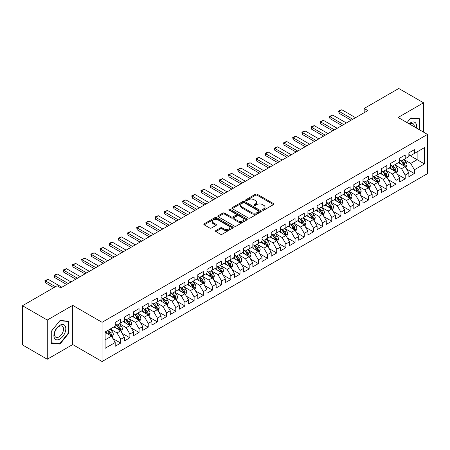 <?xml version="1.0" encoding="UTF-8"?>
<svg xmlns="http://www.w3.org/2000/svg" width="450" height="450" viewBox="0 0 450 450"><rect width="100%" height="100%" fill="white"/><g stroke="black" fill="none" stroke-linecap="round" stroke-linejoin="round"><path stroke-width="0.67" d="M262.609 210.15A0.894 0.518 0 0 0 263.869 210.15L273.442 204.626A1.271 0.737 0 0 0 273.814 204.109A1.271 0.737 0 0 0 273.442 203.586L257.226 194.226A1.271 0.737 0 0 0 255.426 194.226L245.852 199.749A0.894 0.518 0 0 0 245.593 200.115A0.894 0.518 0 0 0 245.852 200.481A0.894 0.518 0 0 0 247.112 200.481L248.349 199.766A4.078 2.351 0 0 1 254.115 199.766L255.471 200.542A4.078 2.351 0 0 1 256.663 202.208A4.078 2.351 0 0 1 255.471 203.873L254.227 204.587A0.894 0.518 0 0 0 253.969 204.953A0.894 0.518 0 0 0 254.227 205.318A0.894 0.518 0 0 0 255.493 205.318L256.731 204.598A4.078 2.351 0 0 1 262.496 204.598L263.846 205.38A4.078 2.351 0 0 1 265.039 207.045A4.078 2.351 0 0 1 263.846 208.71L262.609 209.424A0.894 0.518 0 0 0 262.344 209.79A0.894 0.518 0 0 0 262.609 210.15L262.609 209.424M215.876 230.529A1.271 0.737 0 0 0 215.505 231.047A1.271 0.737 0 0 0 215.876 231.57L220.427 234.191A1.271 0.737 0 0 0 222.227 234.191L232.858 228.054A1.271 0.737 0 0 0 233.229 227.537A1.271 0.737 0 0 0 232.858 227.014L216.641 217.654A1.271 0.737 0 0 0 214.841 217.654L204.21 223.791A1.271 0.737 0 0 0 203.839 224.314A1.271 0.737 0 0 0 204.21 224.831L209.706 228.004A1.271 0.737 0 0 0 211.506 228.004L216.056 225.377A1.271 0.737 0 0 0 216.433 224.859A1.271 0.737 0 0 0 216.056 224.336L213.334 222.767A3.409 1.969 0 0 1 212.333 221.372A3.409 1.969 0 0 1 214.436 219.555A3.409 1.969 0 0 1 218.154 219.982L228.825 226.148A3.409 1.969 0 0 1 229.826 227.537A3.409 1.969 0 0 1 227.722 229.354A3.409 1.969 0 0 1 224.004 228.926L222.227 227.903A1.271 0.737 0 0 0 220.427 227.903L215.876 230.529L215.876 231.57L220.427 228.96L220.427 227.903M47.278 320.029L47.278 359.241L72.703 344.559L72.703 305.353L47.278 320.029L22.5 305.724L57.099 285.75L60.773 287.865L367.847 110.576L364.174 108.456L364.174 112.697M72.703 305.353L102.066 322.307L427.5 134.421L427.5 173.632L102.066 361.519L102.066 322.307M423.551 132.142L423.551 102.791L398.132 117.467L427.5 134.421M423.551 102.791L398.773 88.481L364.174 108.456M248.439 218.019A1.271 0.737 0 0 0 250.245 218.019L260.871 211.882A1.271 0.737 0 0 0 261.248 211.359A1.271 0.737 0 0 0 260.871 210.842L244.659 201.482A1.271 0.737 0 0 0 242.859 201.482L232.228 207.619A1.271 0.737 0 0 0 231.851 208.136A1.271 0.737 0 0 0 232.228 208.659L248.439 218.019M229.477 210.347A0.894 0.518 0 0 1 230.383 210.471L246.847 219.977L236.233 226.108A1.271 0.737 0 0 1 234.433 226.108L218.222 216.743L218.222 215.702A1.271 0.737 0 0 0 217.845 216.225A1.271 0.737 0 0 0 218.222 216.743M218.222 215.702L222.767 213.081A1.271 0.737 0 0 1 224.572 213.081L231.148 216.877A1.271 0.737 0 0 0 232.948 216.877L235.963 215.134A1.271 0.737 0 0 0 236.34 214.611A1.271 0.737 0 0 0 235.963 214.093L229.118 210.139A0.894 0.518 0 0 1 228.859 209.773A0.894 0.518 0 0 1 229.41 209.301A0.894 0.518 0 0 1 230.383 209.413L246.864 218.931A1.271 0.737 0 0 1 247.241 219.448A1.271 0.737 0 0 1 246.864 219.971L246.864 218.931M408.87 154.929L417.127 159.694L417.127 151.852L424.474 147.617L414.377 153.444L414.377 149.681L408.87 152.859L408.87 156.623L405.197 158.743L405.197 154.98L399.69 158.158L399.69 161.921L396.022 164.042L396.022 160.279L390.516 163.457L390.516 167.22L386.843 169.341L386.843 165.578L381.336 168.756L381.336 172.519L377.668 174.639L377.668 170.876L372.161 174.054L372.161 177.817L368.488 179.938L368.488 176.175L362.981 179.353L362.981 183.116L359.314 185.237L359.314 181.474L353.807 184.652L353.807 188.415L350.134 190.536L350.134 186.773L344.627 189.951L344.627 193.714L340.959 195.829L340.959 192.071L335.452 195.249L335.452 199.013L331.779 201.127L331.779 197.37L326.272 200.548L326.272 204.311L322.599 206.426L322.599 202.669L317.098 205.847L317.098 209.61L313.425 211.725L313.425 207.968L307.918 211.146L307.918 214.909L304.245 217.024L304.245 213.266L298.738 216.444L298.738 220.208L295.071 222.322L295.071 218.559L289.564 221.743L289.564 225.501L285.891 227.621L285.891 223.858L280.384 227.042L280.384 230.799L276.716 232.92L276.716 229.157L271.209 232.341L271.209 236.098L267.536 238.219L267.536 234.456L262.029 237.639L262.029 241.397L258.362 243.518L258.362 239.754L252.855 242.938L252.855 246.696L249.182 248.816L249.182 245.053L243.675 248.231L243.675 251.994L240.007 254.115L240.007 250.352L234.501 253.53L234.501 257.293L230.828 259.414L230.828 255.651L225.321 258.829L225.321 262.592L221.648 264.713L221.648 260.949L216.146 264.127L216.146 267.891L212.473 270.011L212.473 266.248L206.966 269.426L206.966 273.189L203.293 275.31L203.293 271.547L197.786 274.725L197.786 278.488L194.119 280.609L194.119 276.846L188.612 280.024L188.612 283.787L184.939 285.907L184.939 282.144L179.432 285.322L179.432 289.086L175.764 291.206L175.764 287.443L170.257 290.621L170.257 294.384L166.584 296.505L166.584 292.742L161.078 295.92L161.078 299.683L157.41 301.804L157.41 298.041L151.903 301.219L151.903 304.982L148.23 307.103L148.23 303.339L142.723 306.517L142.723 310.281L139.056 312.401L139.056 308.638L133.549 311.816L133.549 315.579L129.876 317.7L129.876 313.937L124.369 317.115L124.369 320.878L120.701 322.999L120.701 319.236L115.194 322.414L115.194 326.177L105.097 332.004L105.097 348.322L115.194 342.495L111.521 336.139L105.097 332.426M424.474 147.617L424.474 163.935L414.377 169.763L410.704 163.406L404.049 159.564M406.62 169.048L414.377 173.526L414.377 169.763M414.377 173.526L408.87 176.704L408.87 172.941L405.197 175.061L401.529 168.705L394.875 164.863M397.446 174.347L405.197 178.824L405.197 175.061M405.197 178.824L399.69 182.002L399.69 178.239L396.022 180.36L392.349 174.004L385.695 170.162M388.266 179.646L396.022 184.123L396.022 180.36M396.022 184.123L390.516 187.301L390.516 183.538L386.843 185.659L383.175 179.303L376.521 175.461M379.091 184.944L386.843 189.422L386.843 185.659M386.843 189.422L381.336 192.6L381.336 188.837L377.668 190.958L373.995 184.601L367.341 180.759M369.911 190.243L377.668 194.721L377.668 190.958M377.668 194.721L372.161 197.899L372.161 194.136L368.488 196.256L364.821 189.9L358.166 186.058M360.737 195.542L368.488 200.019L368.488 196.256M368.488 200.019L362.981 203.197L362.981 199.434L359.314 201.555L355.641 195.193L348.986 191.357M351.557 200.841L359.314 205.318L359.314 201.555M359.314 205.318L353.807 208.496L353.807 204.733L350.134 206.854L346.461 200.492L339.812 196.65M342.377 206.139L350.134 210.617L350.134 206.854M350.134 210.617L344.627 213.795L344.627 210.032L340.959 212.153L337.286 205.791L330.632 201.949M333.202 211.438L340.959 215.916L340.959 212.153M340.959 215.916L335.452 219.094L335.452 215.331L331.779 217.451L328.106 211.089L321.452 207.248M324.022 216.737L331.779 221.214L331.779 217.451M331.779 221.214L326.272 224.393L326.272 220.629L322.599 222.75L318.932 216.388L312.277 212.546M314.848 222.036L322.599 226.507L322.599 222.75M322.599 226.507L317.098 229.691L317.098 225.928L313.425 228.049L309.752 221.687L303.098 217.845M305.668 227.334L313.425 231.806L313.425 228.049M313.425 231.806L307.918 234.99L307.918 231.227L304.245 233.347L300.577 226.986L293.923 223.144M296.494 232.627L304.245 237.105L304.245 233.347M304.245 237.105L298.738 240.289L298.738 236.526L295.071 238.646L291.397 232.284L284.743 228.442M287.314 237.926L295.071 242.404L295.071 238.646M295.071 242.404L289.564 245.588L289.564 241.824L285.891 243.945L282.223 237.583L275.569 233.741M278.139 243.225L285.891 247.703L285.891 243.945M285.891 247.703L280.384 250.886L280.384 247.123L276.716 249.244L273.043 242.882L266.389 239.04M268.959 248.524L276.716 253.001L276.716 249.244M276.716 253.001L271.209 256.179L271.209 252.422L267.536 254.537L263.869 248.181L257.214 244.339M259.785 253.822L267.536 258.3L267.536 254.537M267.536 258.3L262.029 261.478L262.029 257.721L258.362 259.836L254.689 253.479L248.034 249.638M250.605 259.121L258.362 263.599L258.362 259.836M258.362 263.599L252.855 266.777L252.855 263.019L249.182 265.134L245.509 258.778L238.86 254.936M241.425 264.42L249.182 268.898L249.182 265.134M249.182 268.898L243.675 272.076L243.675 268.318L240.007 270.433L236.334 264.077L229.68 260.235M232.251 269.719L240.007 274.196L240.007 270.433M240.007 274.196L234.501 277.374L234.501 273.617L230.828 275.732L227.154 269.376L220.506 265.534M223.071 275.017L230.828 279.495L230.828 275.732M230.828 279.495L225.321 282.673L225.321 278.91L221.648 281.031L217.98 274.674L211.326 270.832M213.896 280.316L221.648 284.794L221.648 281.031M221.648 284.794L216.146 287.972L216.146 284.209L212.473 286.329L208.8 279.973L202.146 276.131M204.716 285.615L212.473 290.093L212.473 286.329M212.473 290.093L206.966 293.271L206.966 289.507L203.293 291.628L199.626 285.272L192.971 281.43M195.542 290.914L203.293 295.391L203.293 291.628M203.293 295.391L197.786 298.569L197.786 294.806L194.119 296.927L190.446 290.571L183.791 286.729M186.362 296.213L194.119 300.69L194.119 296.927M194.119 300.69L188.612 303.868L188.612 300.105L184.939 302.226L181.271 295.869L174.617 292.027M177.188 301.511L184.939 305.989L184.939 302.226M184.939 305.989L179.432 309.167L179.432 305.404L175.764 307.524L172.091 301.168L165.437 297.326M168.007 306.81L175.764 311.287L175.764 307.524M175.764 311.287L170.257 314.466L170.257 310.702L166.584 312.823L162.917 306.467L156.263 302.625M158.833 312.109L166.584 316.586L166.584 312.823M166.584 316.586L161.078 319.764L161.078 316.001L157.41 318.122L153.737 311.766L147.083 307.924M149.653 317.407L157.41 321.885L157.41 318.122M157.41 321.885L151.903 325.063L151.903 321.3L148.23 323.421L144.562 317.064L137.908 313.223M140.479 322.706L148.23 327.184L148.23 323.421M148.23 327.184L142.723 330.362L142.723 326.599L139.056 328.719L135.382 322.363L128.728 318.521M131.299 328.005L139.056 332.483L139.056 328.719M139.056 332.483L133.549 335.661L133.549 331.897L129.876 334.018L126.203 327.662L119.554 323.82M122.119 333.304L129.876 337.781L129.876 334.018M129.876 337.781L124.369 340.959L124.369 337.196L120.701 339.317L117.028 332.961L110.374 329.119M112.944 338.603L120.701 343.08L120.701 339.317M120.701 343.08L115.194 346.258L115.194 342.495M115.194 324.056L117.028 325.114L120.701 322.999M105.097 339.846L111.521 336.139M124.369 318.757L126.203 319.815L129.876 317.7M117.028 332.961L120.701 330.84L113.906 326.919M124.369 337.196L120.701 330.84M133.549 313.459L135.382 314.516L139.056 312.401M126.203 327.662L129.876 325.541L123.086 321.621M133.549 331.897L129.876 325.541M142.723 308.16L144.562 309.218L148.23 307.103M135.382 322.363L139.056 320.243L132.261 316.322M142.723 326.599L139.056 320.243M151.903 302.861L153.737 303.924L157.41 301.804M144.562 317.064L148.23 314.944L141.441 311.023M151.903 321.3L148.23 314.944M161.078 297.562L162.917 298.626L166.584 296.505M153.737 311.766L157.41 309.645L150.615 305.724M161.078 316.001L157.41 309.645M170.257 292.264L172.091 293.327L175.764 291.206M162.917 306.467L166.584 304.346L159.795 300.426M170.257 310.702L166.584 304.346M179.432 286.965L181.271 288.028L184.939 285.907M172.091 301.168L175.764 299.048L168.969 295.127M179.432 305.404L175.764 299.048M188.612 281.666L190.446 282.729L194.119 280.609M181.271 295.869L184.939 293.749L178.149 289.828M188.612 300.105L184.939 293.749M197.786 276.368L199.626 277.431L203.293 275.31M190.446 290.571L194.119 288.45L187.324 284.529M197.786 294.806L194.119 288.45M206.966 271.069L208.8 272.132L212.473 270.011M199.626 285.272L203.293 283.151L196.504 279.231M206.966 289.507L203.293 283.151M216.146 265.77L217.98 266.833L221.648 264.713M208.8 279.973L212.473 277.852L205.684 273.932M216.146 284.209L212.473 277.852M225.321 260.471L227.154 261.534L230.828 259.414M217.98 274.674L221.648 272.554L214.858 268.633M225.321 278.91L221.648 272.554M234.501 255.172L236.334 256.236L240.007 254.115M227.154 269.376L230.828 267.255L224.038 263.334M234.501 273.617L230.828 267.255M243.675 249.879L245.509 250.937L249.182 248.816M236.334 264.077L240.007 261.956L233.213 258.036M243.675 268.318L240.007 261.956M252.855 244.581L254.689 245.638L258.362 243.518M245.509 258.778L249.182 256.657L242.393 252.737M252.855 263.019L249.182 256.657M262.029 239.282L263.869 240.339L267.536 238.219M254.689 253.479L258.362 251.359L251.567 247.438M262.029 257.721L258.362 251.359M271.209 233.983L273.043 235.041L276.716 232.92M263.869 248.181L267.536 246.06L260.747 242.139M271.209 252.422L267.536 246.06M280.384 228.684L282.223 229.742L285.891 227.621M273.043 242.882L276.716 240.761L269.921 236.841M280.384 247.123L276.716 240.761M289.564 223.386L291.397 224.443L295.071 222.322M282.223 237.583L285.891 235.463L279.101 231.542M289.564 241.824L285.891 235.463M298.738 218.087L300.577 219.144L304.245 217.024M291.397 232.284L295.071 230.164L288.276 226.243M298.738 236.526L295.071 230.164M307.918 212.788L309.752 213.846L313.425 211.725M300.577 226.986L304.245 224.865L297.456 220.944M307.918 231.227L304.245 224.865M317.098 207.489L318.932 208.547L322.599 206.426M309.752 221.687L313.425 219.566L306.636 215.646M317.098 225.928L313.425 219.566M326.272 202.191L328.106 203.248L331.779 201.127M318.932 216.388L322.599 214.273L315.81 210.347M326.272 220.629L322.599 214.273M335.452 196.892L337.286 197.949L340.959 195.829M328.106 211.089L331.779 208.974L324.99 205.054M335.452 215.331L331.779 208.974M344.627 191.593L346.461 192.651L350.134 190.536M337.286 205.791L340.959 203.676L334.164 199.755M344.627 210.032L340.959 203.676M353.807 186.294L355.641 187.352L359.314 185.237M346.461 200.492L350.134 198.377L343.344 194.456M353.807 204.733L350.134 198.377M362.981 180.996L364.821 182.053L368.488 179.938M355.641 195.193L359.314 193.078L352.519 189.157M362.981 199.434L359.314 193.078M372.161 175.697L373.995 176.754L377.668 174.639M364.821 189.9L368.488 187.779L361.699 183.859M372.161 194.136L368.488 187.779M381.336 170.398L383.175 171.456L386.843 169.341M373.995 184.601L377.668 182.481L370.873 178.56M381.336 188.837L377.668 182.481M390.516 165.099L392.349 166.157L396.022 164.042M383.175 179.303L386.843 177.182L380.053 173.261M390.516 183.538L386.843 177.182M399.69 159.801L401.529 160.864L405.197 158.743M392.349 174.004L396.022 171.883L389.228 167.963M399.69 178.239L396.022 171.883M408.87 154.502L410.704 155.565L414.377 153.444M401.529 168.705L405.197 166.584L398.407 162.664M408.87 172.941L405.197 166.584M22.5 305.724L22.5 344.931L47.278 359.241M72.703 344.559L102.066 361.519M410.704 163.406L417.127 159.694L424.474 163.935M419.653 129.892L419.653 118.744L410.799 117.951L407.048 122.614L410.614 118.209L419.192 118.98L419.192 129.628M68.889 333.062L68.889 321.249L60.036 320.462L51.182 331.476L51.182 343.288L60.036 344.076L68.889 333.062L68.434 332.798M262.963 210.279L263.846 209.768A4.078 2.351 0 0 0 265.039 208.102L265.039 207.045M256.663 202.208L256.663 203.271A4.078 2.351 0 0 1 255.471 204.93L254.588 205.442M273.442 203.586L273.442 204.626L257.226 195.283A1.271 0.737 0 0 0 255.426 195.283L246.206 200.604M260.871 210.842L260.871 211.882L244.659 202.539A1.271 0.737 0 0 0 242.859 202.539L232.245 208.665M258.621 211.725A0.894 0.518 0 0 0 258.885 211.359A0.894 0.518 0 0 0 258.621 210.999L244.389 202.781A0.894 0.518 0 0 0 243.129 202.781L241.819 203.535A4.078 2.351 0 0 0 240.626 205.2A4.078 2.351 0 0 0 241.819 206.865L251.55 212.479A4.078 2.351 0 0 0 257.316 212.479L258.621 211.725L258.621 212.788A0.894 0.518 0 0 0 258.885 212.422L258.885 211.359M240.626 205.2L240.626 206.257A4.078 2.351 0 0 0 241.819 207.922L241.819 206.865M258.621 212.788L257.316 213.542A4.078 2.351 0 0 1 251.55 213.542L241.819 207.922M218.239 216.754L222.767 214.138L222.767 213.081M236.34 214.611L236.34 215.674A1.271 0.737 0 0 1 235.963 216.191L232.948 217.935A1.271 0.737 0 0 1 231.148 217.935L224.572 214.138A1.271 0.737 0 0 0 222.767 214.138M237.971 220.815A3.409 1.969 0 0 0 241.684 221.243A3.409 1.969 0 0 0 243.787 219.426A3.409 1.969 0 0 0 242.792 218.031L239.029 215.859A1.271 0.737 0 0 0 237.229 215.859L234.208 217.603A1.271 0.737 0 0 0 233.837 218.121A1.271 0.737 0 0 0 234.208 218.644L237.971 220.815L237.971 221.873A3.409 1.969 0 0 0 241.684 222.3A3.409 1.969 0 0 0 243.787 220.483L243.787 219.426M233.837 218.121L233.837 219.184A1.271 0.737 0 0 0 234.208 219.701L234.208 218.644M237.971 221.873L234.208 219.701M229.826 227.537L229.826 228.594A3.409 1.969 0 0 1 227.722 230.417A3.409 1.969 0 0 1 224.004 229.989L222.227 228.96A1.271 0.737 0 0 0 220.427 228.96M212.333 221.372L212.333 222.435A3.409 1.969 0 0 0 213.334 223.824L213.334 222.767M216.039 225.388L213.334 223.824M232.858 227.014L232.858 228.054L216.641 218.717A1.271 0.737 0 0 0 214.841 218.717L204.227 224.843L204.21 223.791M59.102 343.536L60.036 344.076M405.877 167.76L407.014 164.981A3.437 1.986 -120 0 0 405.917 162.056L403.971 159.452M400.86 164.081L399.381 162.101M404.55 166.208L405.157 165.127A3.437 1.986 -120 0 0 404.173 163.063L402.227 160.459M401.113 160.622L403.521 163.834A1.749 1.012 60 0 1 403.836 164.368L405.157 165.127M400.506 160.273L403.071 163.699A3.437 1.986 60 0 1 404.055 165.763L404.128 165.966M352.794 119.267L339.103 111.364L339.103 113.271L338.597 111.071L339.975 110.278L341.854 109.772L355.551 117.681M351.146 120.223L339.103 113.271M341.854 109.772L339.103 111.364L338.597 111.071M396.703 173.059L397.839 170.28A3.437 1.986 -120 0 0 396.743 167.355L394.791 164.751M391.686 169.38L390.201 167.4M395.376 171.506L395.983 170.426A3.437 1.986 -120 0 0 394.999 168.362L393.047 165.757M391.933 165.921L394.341 169.132A1.749 1.012 60 0 1 394.661 169.667L395.983 170.426M391.331 165.572L393.896 168.998A3.437 1.986 60 0 1 394.881 171.062L394.948 171.264M387.523 178.357L388.659 175.579A3.437 1.986 -120 0 0 387.562 172.654L385.616 170.049M382.506 174.679L381.026 172.699M386.196 176.805L386.803 175.725A3.437 1.986 -120 0 0 385.819 173.661L383.873 171.056M382.759 171.219L385.166 174.431A1.749 1.012 60 0 1 385.481 174.966L386.803 175.725M382.151 170.871L384.716 174.296A3.437 1.986 60 0 1 385.701 176.361L385.774 176.563M343.62 124.566L329.923 116.663L329.923 118.569L329.423 116.37L332.679 115.071L346.371 122.974M341.966 125.522L329.923 118.569M332.679 115.071L329.923 116.663L329.423 116.37M334.44 129.864L320.749 121.961L320.749 123.868L320.243 121.669L323.499 120.369L337.196 128.273M332.786 130.821L320.749 123.868M323.499 120.369L320.749 121.961L320.243 121.669M416.396 128.008A8.438 4.871 120 0 0 415.777 123.227A8.438 4.871 120 0 0 409.146 123.823M414.287 126.793A6.39 3.69 120 0 0 413.691 124.301A6.39 3.69 120 0 0 412.971 123.638A6.39 3.69 120 0 0 409.579 124.076M418.624 118.648L419.192 118.98M54.686 338.591A8.438 4.871 120 0 0 62.837 336.409A8.438 4.871 120 0 0 65.019 325.738A8.438 4.871 120 0 0 56.869 327.921A8.438 4.871 120 0 0 54.686 338.591M55.102 336.544A6.39 3.69 120 0 0 55.822 337.213A6.39 3.69 120 0 0 61.762 334.232A6.39 3.69 120 0 0 62.927 326.812A6.39 3.69 120 0 0 62.207 326.149A6.39 3.69 120 0 0 56.267 329.13A6.39 3.69 120 0 0 55.102 336.544M59.85 320.721L68.434 321.486L68.434 332.927L59.85 343.603L51.272 342.838L51.272 331.397L59.833 320.709M67.866 321.159L68.434 321.486M378.343 183.656L379.485 180.877A3.437 1.986 -120 0 0 378.388 177.953L376.436 175.348M373.331 179.977L371.846 177.998M377.016 182.104L377.629 181.024A3.437 1.986 -120 0 0 376.644 178.959L374.692 176.355M373.579 176.518L375.986 179.73A1.749 1.012 60 0 1 376.307 180.264L377.629 181.024M372.977 176.169L375.542 179.595A3.437 1.986 60 0 1 376.526 181.659L376.594 181.862M369.169 188.955L370.305 186.176A3.437 1.986 -120 0 0 369.208 183.251L367.256 180.647M364.151 185.276L362.672 183.296M367.841 187.403L368.449 186.322A3.437 1.986 -120 0 0 367.464 184.258L365.512 181.654M364.404 181.817L366.812 185.029A1.749 1.012 60 0 1 367.127 185.563L368.449 186.322M363.797 181.468L366.362 184.894A3.437 1.986 60 0 1 367.346 186.958L367.419 187.161M325.266 135.163L311.569 127.26L311.569 129.167L311.068 126.968L312.441 126.169L314.325 125.668L328.016 133.571M323.612 136.119L311.569 129.167M314.325 125.668L311.569 127.26L311.068 126.968M316.086 140.462L302.394 132.559L302.394 134.466L301.888 132.266L303.266 131.468L305.145 130.967L318.842 138.87M314.432 141.412L302.394 134.466M305.145 130.967L302.394 132.559L301.888 132.266M359.989 194.254L361.131 191.475A3.437 1.986 -120 0 0 360.028 188.55L358.082 185.946M354.977 190.575L353.492 188.595M358.661 192.701L359.274 191.621A3.437 1.986 -120 0 0 358.284 189.551L356.338 186.953M355.224 187.116L357.632 190.328A1.749 1.012 60 0 1 357.952 190.862L359.274 191.621M354.623 186.767L357.188 190.192A3.437 1.986 60 0 1 358.172 192.257L358.239 192.459M306.911 145.761L293.214 137.858L293.214 139.764L292.714 137.565L294.086 136.766L295.971 136.266L309.662 144.169M305.257 146.711L293.214 139.764M295.971 136.266L293.214 137.858L292.714 137.565M350.814 199.553L351.951 196.774A3.437 1.986 -120 0 0 350.854 193.843L348.902 191.244M345.797 195.868L344.317 193.894M349.487 198L350.094 196.92A3.437 1.986 -120 0 0 349.11 194.85L347.158 192.251M346.05 192.414L348.457 195.626A1.749 1.012 60 0 1 348.772 196.161L350.094 196.92M345.442 192.066L348.007 195.486A3.437 1.986 60 0 1 348.992 197.556L349.065 197.758M297.731 151.059L284.04 143.151L284.04 145.063L283.534 142.864L284.912 142.065L286.791 141.564L300.482 149.468M296.077 152.01L284.04 145.063M286.791 141.564L284.04 143.151L283.534 142.864M341.634 204.851L342.776 202.072A3.437 1.986 -120 0 0 341.674 199.142L339.728 196.543M336.617 201.167L335.137 199.192M340.307 203.299L340.914 202.219A3.437 1.986 -120 0 0 339.93 200.149L337.984 197.55M336.87 197.713L339.277 200.925A1.749 1.012 60 0 1 339.598 201.459L340.914 202.219M336.262 197.359L338.833 200.784A3.437 1.986 60 0 1 339.817 202.854L339.885 203.057M332.46 210.15L333.596 207.371A3.437 1.986 -120 0 0 332.499 204.441L330.548 201.842M327.442 206.466L325.957 204.491M331.132 208.597L331.74 207.518A3.437 1.986 -120 0 0 330.756 205.447L328.804 202.849M327.69 203.012L330.103 206.224A1.749 1.012 60 0 1 330.418 206.758L331.74 207.518M327.088 202.657L329.653 206.083A3.437 1.986 60 0 1 330.637 208.153L330.705 208.356M323.28 215.449L324.416 212.67A3.437 1.986 -120 0 0 323.319 209.739L321.373 207.141M318.262 211.764L316.783 209.79M321.952 213.896L322.56 212.816A3.437 1.986 -120 0 0 321.576 210.746L319.629 208.148M318.516 208.311L320.923 211.523A1.749 1.012 60 0 1 321.244 212.057L322.56 212.816M317.908 207.956L320.479 211.382A3.437 1.986 60 0 1 321.463 213.452L321.531 213.654M314.106 220.748L315.242 217.969A3.437 1.986 -120 0 0 314.145 215.038L312.193 212.439M309.088 217.063L307.603 215.089M312.778 219.195L313.386 218.115A3.437 1.986 -120 0 0 312.401 216.045L310.449 213.446M309.336 213.604L311.743 216.821A1.749 1.012 60 0 1 312.064 217.356L313.386 218.115M308.734 213.255L311.299 216.681A3.437 1.986 60 0 1 312.283 218.751L312.351 218.947M304.926 226.046L306.062 223.268A3.437 1.986 -120 0 0 304.965 220.337L303.019 217.738M299.908 222.362L298.429 220.388M303.598 224.494L304.206 223.414A3.437 1.986 -120 0 0 303.221 221.344L301.275 218.745M300.161 218.903L302.569 222.12A1.749 1.012 60 0 1 302.884 222.649L304.206 223.414M299.554 218.554L302.119 221.979A3.437 1.986 60 0 1 303.103 224.049L303.176 224.246M295.751 231.345L296.887 228.566A3.437 1.986 -120 0 0 295.791 225.636L293.839 223.037M290.734 227.661L289.249 225.686M294.424 229.792L295.031 228.713A3.437 1.986 -120 0 0 294.047 226.643L292.095 224.044M290.981 224.201L293.389 227.419A1.749 1.012 60 0 1 293.709 227.947L295.031 228.713M290.379 223.852L292.944 227.278A3.437 1.986 60 0 1 293.929 229.348L293.996 229.545M286.571 236.644L287.707 233.865A3.437 1.986 -120 0 0 286.611 230.934L284.664 228.336M281.554 232.959L280.074 230.985M285.244 235.091L285.851 234.011A3.437 1.986 -120 0 0 284.867 231.941L282.921 229.343M281.807 229.5L284.214 232.718A1.749 1.012 60 0 1 284.529 233.246L285.851 234.011M281.199 229.151L283.764 232.577A3.437 1.986 60 0 1 284.749 234.647L284.822 234.844M277.391 241.937L278.533 239.164A3.437 1.986 -120 0 0 277.436 236.233L275.484 233.634M272.379 238.258L270.894 236.278M276.069 240.39L276.677 239.31A3.437 1.986 -120 0 0 275.692 237.24L273.741 234.636M272.627 234.799L275.034 238.016A1.749 1.012 60 0 1 275.355 238.545L276.677 239.31M272.025 234.45L274.59 237.876A3.437 1.986 60 0 1 275.574 239.946L275.642 240.143M268.217 247.236L269.353 244.463A3.437 1.986 -120 0 0 268.256 241.532L266.304 238.928M263.199 243.557L261.72 241.577M266.889 245.689L267.497 244.609A3.437 1.986 -120 0 0 266.512 242.539L264.561 239.934M263.452 240.097L265.86 243.315A1.749 1.012 60 0 1 266.175 243.844L267.497 244.609M262.845 239.749L265.41 243.174A3.437 1.986 60 0 1 266.394 245.244L266.468 245.441M288.551 156.358L274.86 148.449L274.86 150.362L274.354 148.162L275.732 147.364L277.616 146.863L291.308 154.766M286.903 157.309L274.86 150.362M277.616 146.863L274.86 148.449L274.354 148.162M279.377 161.657L265.686 153.748L265.686 155.661L265.179 153.461L266.558 152.662L268.436 152.162L282.127 160.065M277.723 162.607L265.686 155.661M268.436 152.162L265.686 153.748L265.179 153.461M270.197 166.956L256.506 159.047L256.506 160.954L255.999 158.76L257.377 157.961L259.262 157.461L272.953 165.364M268.549 167.906L256.506 160.954M259.262 157.461L256.506 159.047L255.999 158.76M261.023 172.254L247.331 164.346L247.331 166.252L246.825 164.059L248.203 163.26L250.082 162.759L263.773 170.662M259.369 173.205L247.331 166.252M250.082 162.759L247.331 164.346L246.825 164.059M251.843 177.553L238.151 169.644L238.151 171.551L237.645 169.352L240.902 168.058L254.599 175.961M250.194 178.504L238.151 171.551M240.902 168.058L238.151 169.644L237.645 169.352M242.668 182.852L228.971 174.943L228.971 176.85L228.471 174.651L231.727 173.357L245.419 181.26M241.014 183.803L228.971 176.85M231.727 173.357L228.971 174.943L228.471 174.651M233.488 188.151L219.797 180.242L219.797 182.149L219.291 179.949L222.547 178.656L236.244 186.559M231.834 189.101L219.797 182.149M222.547 178.656L219.797 180.242L219.291 179.949M224.314 193.449L210.617 185.541L210.617 187.447L210.116 185.248L213.373 183.954L227.064 191.857M222.66 194.4L210.617 187.447M213.373 183.954L210.617 185.541L210.116 185.248M215.134 198.748L201.442 190.839L201.442 192.746L200.936 190.547L204.193 189.253L217.89 197.156M213.48 199.699L201.442 192.746M204.193 189.253L201.442 190.839L200.936 190.547M259.037 252.534L260.179 249.761A3.437 1.986 -120 0 0 259.082 246.831L257.13 244.226M254.025 248.856L252.54 246.876M257.709 250.987L258.322 249.907A3.437 1.986 -120 0 0 257.338 247.838L255.386 245.233M254.273 245.396L256.68 248.614A1.749 1.012 60 0 1 257.001 249.143L258.322 249.907M253.671 245.047L256.236 248.473A3.437 1.986 60 0 1 257.22 250.543L257.287 250.74M205.959 204.041L192.263 196.138L192.263 198.045L191.762 195.846L193.134 195.053L195.019 194.552L208.71 202.455M204.306 204.998L192.263 198.045M195.019 194.552L192.263 196.138L191.762 195.846M249.862 257.833L250.999 255.06A3.437 1.986 -120 0 0 249.902 252.129L247.95 249.525M244.845 254.154L243.366 252.174M248.535 256.286L249.143 255.206A3.437 1.986 -120 0 0 248.158 253.136L246.206 250.532M245.098 250.695L247.506 253.912A1.749 1.012 60 0 1 247.821 254.441L249.143 255.206M244.491 250.346L247.056 253.772A3.437 1.986 60 0 1 248.04 255.842L248.113 256.039M196.779 209.34L183.088 201.437L183.088 203.344L182.582 201.144L185.839 199.845L199.53 207.754M195.126 210.296L183.088 203.344M185.839 199.845L183.088 201.437L182.582 201.144M240.683 263.132L241.824 260.359A3.437 1.986 -120 0 0 240.722 257.428L238.776 254.824M235.671 259.453L234.186 257.473M239.355 261.585L239.963 260.505A3.437 1.986 -120 0 0 238.978 258.435L237.032 255.831M235.918 255.994L238.326 259.211A1.749 1.012 60 0 1 238.646 259.74L239.963 260.505M235.311 255.645L237.881 259.071A3.437 1.986 60 0 1 238.866 261.141L238.933 261.338M187.599 214.639L173.908 206.736L173.908 208.643L173.402 206.443L176.664 205.144L190.356 213.053M185.951 215.595L173.908 208.643M176.664 205.144L173.908 206.736L173.402 206.443M231.508 268.431L232.644 265.657A3.437 1.986 -120 0 0 231.547 262.727L229.596 260.123M226.491 264.752L225.011 262.772M230.181 266.884L230.788 265.804A3.437 1.986 -120 0 0 229.804 263.734L227.852 261.129M226.738 261.293L229.151 264.51A1.749 1.012 60 0 1 229.466 265.039L230.788 265.804M226.136 260.944L228.701 264.369A3.437 1.986 60 0 1 229.686 266.439L229.753 266.636M178.425 219.938L164.734 212.034L164.734 213.941L164.227 211.742L167.484 210.442L181.176 218.351M176.771 220.894L164.734 213.941M167.484 210.442L164.734 212.034L164.227 211.742M222.328 273.729L223.464 270.956A3.437 1.986 -120 0 0 222.368 268.026L220.421 265.421M217.311 270.051L215.831 268.071M221.001 272.183L221.608 271.102A3.437 1.986 -120 0 0 220.624 269.032L218.678 266.428M217.564 266.591L219.971 269.809A1.749 1.012 60 0 1 220.292 270.338L221.608 271.102M216.956 266.243L219.527 269.668A3.437 1.986 60 0 1 220.511 271.738L220.579 271.935M169.245 225.236L155.554 217.333L155.554 219.24L155.047 217.041L156.426 216.248L158.31 215.741L172.001 223.65M167.597 226.192L155.554 219.24M158.31 215.741L155.554 217.333L155.047 217.041M213.154 279.028L214.29 276.255A3.437 1.986 -120 0 0 213.193 273.324L211.241 270.72M208.136 275.349L206.651 273.369M211.826 277.481L212.434 276.401A3.437 1.986 -120 0 0 211.449 274.331L209.498 271.727M208.384 271.89L210.791 275.102A1.749 1.012 60 0 1 211.112 275.636L212.434 276.401M207.782 271.541L210.347 274.967A3.437 1.986 60 0 1 211.331 277.037L211.399 277.234M160.071 230.535L146.379 222.632L146.379 224.539L145.873 222.339L149.13 221.04L162.821 228.949M158.417 231.491L146.379 224.539M149.13 221.04L146.379 222.632L145.873 222.339M203.974 284.327L205.11 281.554A3.437 1.986 -120 0 0 204.013 278.623L202.067 276.019M198.956 280.648L197.477 278.668M202.646 282.78L203.254 281.7A3.437 1.986 -120 0 0 202.269 279.63L200.323 277.026M199.209 277.189L201.617 280.401A1.749 1.012 60 0 1 201.938 280.935L203.254 281.7M198.602 276.84L201.167 280.266A3.437 1.986 60 0 1 202.151 282.336L202.224 282.532M150.891 235.834L137.199 227.931L137.199 229.838L136.693 227.638L138.071 226.845L139.95 226.339L153.647 234.248M149.243 236.79L137.199 229.838M139.95 226.339L137.199 227.931L136.693 227.638M194.799 289.626L195.936 286.852A3.437 1.986 -120 0 0 194.839 283.922L192.887 281.317M189.782 285.947L188.297 283.967M193.472 288.073L194.079 286.999A3.437 1.986 -120 0 0 193.095 284.929L191.143 282.324M190.029 282.488L192.437 285.699A1.749 1.012 60 0 1 192.757 286.234L194.079 286.999M189.428 282.139L191.993 285.564A3.437 1.986 60 0 1 192.977 287.634L193.044 287.831M141.716 241.132L128.019 233.229L128.019 235.136L127.519 232.937L128.891 232.144L130.776 231.638L144.467 239.546M140.062 242.089L128.019 235.136M130.776 231.638L128.019 233.229L127.519 232.937M185.619 294.924L186.756 292.146A3.437 1.986 -120 0 0 185.659 289.221L183.713 286.616M180.602 291.246L179.123 289.266M184.292 293.372L184.899 292.298A3.437 1.986 -120 0 0 183.915 290.228L181.969 287.623M180.855 287.786L183.263 290.998A1.749 1.012 60 0 1 183.578 291.532L184.899 292.298M180.248 287.438L182.812 290.863A3.437 1.986 60 0 1 183.797 292.933L183.87 293.13M132.536 246.431L118.845 238.528L118.845 240.435L118.339 238.236L121.596 236.936L135.293 244.845M130.888 247.388L118.845 240.435M121.596 236.936L118.845 238.528L118.339 238.236M176.445 300.223L177.581 297.444A3.437 1.986 -120 0 0 176.484 294.519L174.532 291.915M171.428 296.544L169.942 294.564M175.118 298.671L175.725 297.596A3.437 1.986 -120 0 0 174.741 295.526L172.789 292.922M171.675 293.085L174.083 296.297A1.749 1.012 60 0 1 174.403 296.831L175.725 297.596M171.073 292.736L173.638 296.162A3.437 1.986 60 0 1 174.623 298.232L174.69 298.429M123.362 251.73L109.665 243.827L109.665 245.734L109.164 243.534L110.537 242.741L112.421 242.235L126.112 250.144M121.708 252.686L109.665 245.734M112.421 242.235L109.665 243.827L109.164 243.534M167.265 305.522L168.401 302.743A3.437 1.986 -120 0 0 167.304 299.818L165.352 297.214M162.248 301.843L160.768 299.863M165.938 303.969L166.545 302.889A3.437 1.986 -120 0 0 165.561 300.825L163.609 298.221M162.501 298.384L164.908 301.596A1.749 1.012 60 0 1 165.223 302.13L166.545 302.889M161.893 298.035L164.458 301.461A3.437 1.986 60 0 1 165.442 303.531L165.516 303.728M114.182 257.029L100.491 249.126L100.491 251.032L99.984 248.833L101.362 248.04L103.241 247.534L116.938 255.442M112.528 257.985L100.491 251.032M103.241 247.534L100.491 249.126L99.984 248.833M158.085 310.821L159.227 308.042A3.437 1.986 -120 0 0 158.13 305.117L156.178 302.512M153.073 307.142L151.588 305.162M156.757 309.268L157.371 308.188A3.437 1.986 -120 0 0 156.386 306.124L154.434 303.519M153.321 303.683L155.728 306.894A1.749 1.012 60 0 1 156.049 307.429L157.371 308.188M152.719 303.334L155.284 306.759A3.437 1.986 60 0 1 156.268 308.824L156.336 309.026M105.008 262.327L91.311 254.424L91.311 256.331L90.81 254.132L94.067 252.833L107.758 260.736M103.354 263.284L91.311 256.331M94.067 252.833L91.311 254.424L90.81 254.132M148.911 316.119L150.047 313.341A3.437 1.986 -120 0 0 148.95 310.416L146.998 307.811M143.893 312.441L142.414 310.461M147.583 314.567L148.191 313.487A3.437 1.986 -120 0 0 147.206 311.423L145.254 308.818M144.146 308.981L146.554 312.193A1.749 1.012 60 0 1 146.869 312.728L148.191 313.487M143.539 308.632L146.104 312.058A3.437 1.986 60 0 1 147.088 314.123L147.161 314.325M95.828 267.626L82.136 259.723L82.136 261.63L81.63 259.431L84.887 258.131L98.578 266.034M94.174 268.582L82.136 261.63M84.887 258.131L82.136 259.723L81.63 259.431M139.731 321.418L140.873 318.639A3.437 1.986 -120 0 0 139.77 315.714L137.824 313.11M134.719 317.739L133.234 315.759M138.403 319.866L139.011 318.786A3.437 1.986 -120 0 0 138.026 316.721L136.08 314.117M134.966 314.28L137.374 317.492A1.749 1.012 60 0 1 137.694 318.026L139.011 318.786M134.359 313.931L136.929 317.357A3.437 1.986 60 0 1 137.914 319.421L137.981 319.624M86.647 272.925L72.956 265.022L72.956 266.929L72.45 264.729L75.712 263.43L89.404 271.333M84.999 273.881L72.956 266.929M75.712 263.43L72.956 265.022L72.45 264.729M130.556 326.717L131.692 323.938A3.437 1.986 -120 0 0 130.596 321.013L128.644 318.409M125.539 323.038L124.059 321.058M129.229 325.164L129.836 324.084A3.437 1.986 -120 0 0 128.852 322.02L126.9 319.416M125.786 319.579L128.199 322.791A1.749 1.012 60 0 1 128.514 323.325L129.836 324.084M125.184 319.23L127.749 322.656A3.437 1.986 60 0 1 128.734 324.72L128.807 324.923M77.473 278.224L63.782 270.321L63.782 272.227L63.276 270.028L64.654 269.229L66.532 268.729L80.224 276.632M75.819 279.18L63.782 272.227M66.532 268.729L63.782 270.321L63.276 270.028M121.376 332.016L122.513 329.237A3.437 1.986 -120 0 0 121.416 326.312L119.469 323.707M116.359 328.337L114.879 326.357M120.049 330.463L120.656 329.383A3.437 1.986 -120 0 0 119.672 327.319L117.726 324.714M116.612 324.877L119.019 328.089A1.749 1.012 60 0 1 119.34 328.624L120.656 329.383M116.004 324.529L118.575 327.954A3.437 1.986 60 0 1 119.559 330.019L119.627 330.221M68.293 283.523L54.602 275.619L54.602 277.526L54.096 275.327L55.474 274.528L57.358 274.028L71.049 281.931M66.645 284.473L54.602 277.526M57.358 274.028L54.602 275.619L54.096 275.327M112.202 337.314L113.338 334.536A3.437 1.986 -120 0 0 112.241 331.611L110.289 329.006M107.184 333.636L105.699 331.656M110.874 335.762L111.482 334.682A3.437 1.986 -120 0 0 110.498 332.612L108.546 330.013M107.685 330.508L109.839 333.388A1.749 1.012 60 0 1 110.16 333.923L111.482 334.682M107.443 330.649L109.395 333.253A3.437 1.986 60 0 1 110.379 335.317L110.447 335.52M55.446 286.701L45.428 280.918L45.428 282.825L44.921 280.626L48.178 279.326L61.869 287.229M53.797 287.657L45.428 282.825M48.178 279.326L45.428 280.918L44.921 280.626M263.846 209.768L263.846 208.71M254.227 205.318L254.227 204.587M255.471 204.93L255.471 203.873M245.852 200.481L245.852 199.749M255.426 195.283L255.426 194.226M257.226 195.283L257.226 194.226M232.228 208.659L232.228 207.619M242.859 202.539L242.859 201.482M244.659 202.539L244.659 201.482M251.55 213.542L251.55 212.479M257.316 213.542L257.316 212.479M224.572 214.138L224.572 213.081M231.148 217.935L231.148 216.877M232.948 217.935L232.948 216.877M235.963 216.191L235.963 215.134M230.383 210.471L230.383 209.413M222.227 228.96L222.227 227.903M224.004 229.989L224.004 228.926M216.056 225.377L216.056 224.336M214.841 218.717L214.841 217.654M216.641 218.717L216.641 217.654M404.769 166.337L406.991 165.049M404.173 163.063L405.917 162.056M401.636 164.526L403.071 163.699M395.589 171.636L397.817 170.347M394.999 168.362L396.743 167.355M392.456 169.824L393.896 168.998M386.415 176.934L388.637 175.646M385.819 173.661L387.562 172.654M383.282 175.123L384.716 174.296M377.235 182.227L379.463 180.945M376.644 178.959L378.388 177.953M374.102 180.422L375.542 179.595M368.061 187.526L370.282 186.244M367.464 184.258L369.208 183.251M364.928 185.721L366.362 184.894M358.881 192.825L361.108 191.542M358.284 189.551L360.028 188.55M355.748 191.019L357.188 190.192M349.701 198.124L351.928 196.841M349.11 194.85L350.854 193.843M346.573 196.318L348.007 195.486M340.526 203.422L342.754 202.14M339.93 200.149L341.674 199.142M337.393 201.617L338.833 200.784M331.346 208.721L333.574 207.439M330.756 205.447L332.499 204.441M328.219 206.916L329.653 206.083M322.172 214.02L324.394 212.737M321.576 210.746L323.319 209.739M319.039 212.214L320.479 211.382M312.992 219.319L315.219 218.036M312.401 216.045L314.145 215.038M309.864 217.513L311.299 216.681M303.817 224.618L306.039 223.335M303.221 221.344L304.965 220.337M300.684 222.812L302.119 221.979M294.637 229.916L296.865 228.634M294.047 226.643L295.791 225.636M291.504 228.111L292.944 227.278M285.463 235.215L287.685 233.933M284.867 231.941L286.611 230.934M282.33 233.409L283.764 232.577M276.283 240.514L278.511 239.231M275.692 237.24L277.436 236.233M273.15 238.708L274.59 237.876M267.109 245.812L269.331 244.53M266.512 242.539L268.256 241.532M263.976 244.007L265.41 243.174M257.929 251.111L260.156 249.829M257.338 247.838L259.082 246.831M254.796 249.306L256.236 248.473M248.749 256.41L250.976 255.127M248.158 253.136L249.902 252.129M245.621 254.604L247.056 253.772M239.574 261.709L241.802 260.426M238.978 258.435L240.722 257.428M236.441 259.903L237.881 259.071M230.394 267.007L232.622 265.719M229.804 263.734L231.547 262.727M227.267 265.196L228.701 264.369M221.22 272.306L223.442 271.018M220.624 269.032L222.368 268.026M218.087 270.495L219.527 269.668M212.04 277.605L214.268 276.317M211.449 274.331L213.193 273.324M208.912 275.794L210.347 274.967M202.866 282.904L205.088 281.616M202.269 279.63L204.013 278.623M199.732 281.093L201.167 280.266M193.686 288.202L195.913 286.914M193.095 284.929L194.839 283.922M190.553 286.391L191.993 285.564M184.511 293.501L186.733 292.213M183.915 290.228L185.659 289.221M181.378 291.69L182.812 290.863M175.331 298.8L177.559 297.512M174.741 295.526L176.484 294.519M172.198 296.989L173.638 296.162M166.157 304.099L168.379 302.811M165.561 300.825L167.304 299.818M163.024 302.287L164.458 301.461M156.977 309.397L159.204 308.109M156.386 306.124L158.13 305.117M153.844 307.586L155.284 306.759M147.797 314.696L150.024 313.408M147.206 311.423L148.95 310.416M144.669 312.885L146.104 312.058M138.623 319.995L140.85 318.707M138.026 316.721L139.77 315.714M135.489 318.184L136.929 317.357M129.442 325.288L131.67 324.006M128.852 322.02L130.596 321.013M126.315 323.483L127.749 322.656M120.268 330.587L122.49 329.304M119.672 327.319L121.416 326.312M117.135 328.781L118.575 327.954M111.088 335.886L113.316 334.603M110.498 332.612L112.241 331.611M107.961 334.08L109.395 333.253"/></g></svg>
